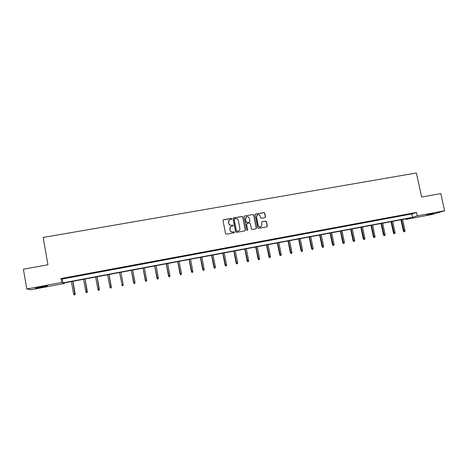 <?xml version="1.0" encoding="UTF-8"?>
<svg xmlns="http://www.w3.org/2000/svg" width="468" height="468" viewBox="0 0 468 468"><rect width="100%" height="100%" fill="white"/><g stroke="black" fill="none" stroke-linecap="round" stroke-linejoin="round"><path stroke-width="0.7" d="M231.8 218.796L231.204 218.38L223.581 219.726L223.008 220.58L225.558 233.614L226.418 234.211L234.047 232.824L234.445 232.227L233.848 231.812L232.859 231.993C231.444 232.105 230.525 231.467 230.11 230.092L229.899 229.004C229.747 227.817 230.197 226.957 231.25 226.424L232.824 226.067L233.122 225.506L232.52 225.09L231.537 225.266C230.121 225.377 229.203 224.739 228.793 223.365L228.577 222.282C228.425 221.112 228.864 220.264 229.887 219.72L231.514 219.352L231.8 218.796M231.566 219.328L231.683 218.895L231.081 218.48L223.177 219.948M234.17 232.783L234.322 232.309L233.725 231.9L232.859 231.993M232.871 226.05L233 225.599L232.403 225.184L231.537 225.266M426.184 215.204L434.041 213.262L426.184 215.204M42.336 287.194L35.55 288.212L40.739 286.849L47.502 285.837L42.336 287.194M264.935 217.614L265.496 216.778L264.771 213.174L263.929 212.583L255.639 214.051L255.078 214.894L257.652 227.793L258.5 228.378L266.918 226.84L267.351 226.032L266.479 221.668L265.631 221.083L261.951 221.756L261.53 222.557L261.963 224.728L260.805 226.886C259.506 227.196 258.634 226.705 258.196 225.406L256.499 216.918L257.599 214.789C258.921 214.438 259.81 214.923 260.266 216.245L260.547 217.661L261.396 218.252L264.935 217.614M26.781 289.002L23.4 269.223L47.935 264.777L43.185 237.451L416.362 172.973L421.668 197.063L440.774 193.6L444.6 210.781L432.432 214.408L406.031 219.363L410.477 217.994L63.42 283.064L64.531 283.456L31.151 289.721L26.781 289.002L61.712 282.461L62.882 282.877L412.6 217.339L417.251 215.9L444.6 210.781M61.021 278.542L62.209 279.027L411.852 213.917L416.491 212.425L61.021 278.542L61.712 282.461M416.491 212.425L417.251 215.9M242.839 217.064L241.985 216.468L233.579 217.959L233.005 218.808L235.568 231.8L236.422 232.391L244.969 230.829L245.402 230.016L242.839 217.064L241.851 216.573L233.193 218.164M244.647 216L252.995 214.519L253.843 215.11L256.417 228.015L255.984 228.829L252.287 229.513L251.433 228.922L250.392 223.675L249.538 223.084L247.162 223.505L246.601 224.353L247.683 229.823L247.379 230.391L246.689 230.004L244.08 216.842L244.647 216L252.995 214.519M67.895 277.723L72.692 276.834L67.878 277.612M80.338 275.412L85.1 274.523L80.315 275.295M92.687 273.113L97.408 272.23L92.664 272.996M104.943 270.832L109.635 269.954L104.926 270.715M117.111 268.562L121.75 267.585L117.088 268.451M129.186 266.315L133.83 265.338L129.186 266.315M141.178 264.087L145.817 263.104L141.178 264.087M153.077 261.869L157.722 260.892L153.077 261.869M164.894 259.67L169.539 258.693L164.894 259.67M176.623 257.488L181.268 256.511L176.623 257.488M188.271 255.317L192.915 254.34L188.271 255.317M199.83 253.165L204.475 252.188L199.83 253.165M211.308 251.029L215.953 250.052L211.308 251.029M222.704 248.906L227.349 247.935L222.704 248.906M234.018 246.8L238.662 245.829L234.018 246.8M245.25 244.711L249.9 243.734L245.25 244.711M256.406 242.635L261.056 241.658L256.406 242.635M267.485 240.575L272.13 239.598L267.485 240.575M278.483 238.528L283.128 237.551L278.483 238.528M289.405 236.492L294.05 235.521L289.405 236.492M300.251 234.474L304.896 233.503L300.251 234.474M311.021 232.467L315.666 231.496L311.021 232.467M321.715 230.478L326.36 229.507L321.715 230.478M332.339 228.501L336.983 227.53L332.339 228.501M342.886 226.535L347.531 225.564L342.886 226.535M353.363 224.587L358.002 223.616L353.363 224.587M363.765 222.651L368.41 221.68L363.765 222.651M374.102 220.726L378.741 219.755L374.102 220.726M384.363 218.813L389.002 217.848L384.363 218.813M394.559 216.918L399.198 215.947L394.559 216.918M404.685 215.034L409.325 214.063L404.685 215.034M405.92 218.849L406.031 219.363M64.432 282.877L64.531 283.456M62.209 279.027L62.882 282.877M411.852 213.917L412.6 217.339M229.297 220.106L228.577 222.282M231.42 225.36C230.004 225.465 229.086 224.833 228.676 223.458L228.46 222.376M230.701 226.752L229.899 229.004M232.742 232.075C231.321 232.186 230.408 231.555 229.993 230.174L229.782 229.092M245.016 230.806L245.267 230.098L242.705 217.164M234.562 218.825L234.164 219.422L236.41 230.823L237.013 231.239L238.487 230.923C239.563 230.402 240.025 229.536 239.873 228.326L238.335 220.545C237.919 219.17 237.007 218.538 235.597 218.644L234.562 218.825M234.281 218.983L234.164 219.422M238.838 230.747L236.884 231.321L236.287 230.911L234.041 219.521M256.014 228.811L256.271 228.103L253.697 215.216L252.849 214.625M246.829 223.669L246.46 224.447L247.683 229.823M247.391 230.391L247.549 229.911M249.309 218.234C248.847 216.9 247.952 216.415 246.618 216.778L245.519 218.913L246.115 221.908L246.964 222.499L249.485 222.037L249.906 221.229L249.309 218.234M246.174 217.047L245.519 218.913M249.538 222.007L246.829 222.598L245.975 222.007L245.384 219.006M257.195 215.028L256.499 216.918M260.998 226.799L260.653 226.98C259.354 227.29 258.488 226.793 258.049 225.5L256.353 217.017M266.93 226.834L267.193 226.12L266.321 221.762L265.473 221.177L261.77 221.861M265.104 217.561L265.338 216.877L264.613 213.279L263.771 212.688L255.282 214.227M74.131 295.015L74.974 294.875L74.131 295.015L73.616 294.085L75.137 293.84L72.92 281.286M74.915 294.863L72.821 281.303M73.616 294.085L71.411 281.566M75.137 293.84L74.974 294.875M40.581 286.878L42.401 286.545M86.299 292.681L87.124 292.547L86.299 292.681L85.796 291.751L87.282 291.511L85.053 279.01M87.077 292.535L84.977 279.022M85.796 291.751L83.579 279.285M87.282 291.511L87.124 292.547M98.385 290.365L99.187 290.236L98.385 290.365L97.888 289.44L99.333 289.206L97.098 276.752M99.157 290.219L97.046 276.758M97.888 289.44L95.659 277.021M99.333 289.206L99.187 290.236M110.378 288.066L111.162 287.943L110.378 288.066L109.886 287.141L111.296 286.919L109.056 274.511M111.144 287.919L109.026 274.511M109.886 287.141L107.652 274.769M111.296 286.919L111.162 287.943M123.178 284.643L120.925 272.282L123.178 284.643L123.049 285.661L122.283 285.784L123.049 285.661M122.288 285.808L119.556 272.54M122.283 285.784L121.803 284.86L123.172 284.597L123.043 285.638M134.1 283.544L134.86 283.374L134.1 283.544L133.632 282.596L134.989 282.339L132.731 270.071M134.105 283.52L131.373 270.323L133.614 282.643M134.989 282.339L134.86 283.374M145.823 281.297L146.595 281.122L145.823 281.297L145.373 280.35L146.724 280.092L144.46 267.871M145.84 281.268L143.109 268.123M145.337 280.402L143.062 268.129M146.724 280.092L146.595 281.122M157.459 279.063L158.242 278.893L157.459 279.063L156.973 278.173L158.371 277.863L156.101 265.689M157.494 279.033L154.762 265.941M156.973 278.173L154.692 265.953M158.371 277.863L158.242 278.893M169.018 276.851L169.802 276.676L169.018 276.851L168.521 275.962L169.937 275.646L167.655 263.519M169.065 276.816L166.327 263.771M168.521 275.962L166.234 263.788M169.937 275.646L169.802 276.676M180.49 274.652L181.286 274.476L180.49 274.652L179.993 273.768L181.426 273.452L179.133 261.366M180.554 274.617L177.811 261.618M179.993 273.768L177.694 261.635M181.426 273.452L181.286 274.476M191.886 272.464L192.687 272.288L191.886 272.464L191.383 271.586L192.828 271.27L190.529 259.231M191.956 272.429L189.218 259.477M191.383 271.586L189.078 259.506M192.828 271.27L192.687 272.288M203.2 270.299L204.007 270.118L203.2 270.299L202.691 269.422L204.147 269.1L201.843 257.113M203.282 270.258L200.538 257.353M202.691 269.422L200.38 257.382M204.147 269.1L204.007 270.118M214.432 268.141L215.245 267.965L214.432 268.141L213.923 267.275L215.391 266.947L213.075 255.001M214.531 268.1L211.782 255.247M213.923 267.275L211.6 255.282M215.391 266.947L215.245 267.965M225.588 266.005L226.407 265.824L225.588 266.005L225.073 265.14L226.553 264.812L224.231 252.913M225.699 265.959L222.949 253.153M225.073 265.14L222.745 253.194M226.553 264.812L226.407 265.824M236.662 263.882L237.492 263.7L236.662 263.882L236.147 263.022L237.645 262.688L235.31 250.836M236.785 263.835L234.035 251.076M236.147 263.022L233.807 251.117M237.645 262.688L237.492 263.7M247.66 261.77L248.502 261.589L247.66 261.77L247.145 260.916L248.648 260.582L246.314 248.771M247.794 261.723L245.045 249.011M247.145 260.916L244.799 249.058M248.648 260.582L248.502 261.589M258.588 259.676L259.43 259.494L258.588 259.676L258.061 258.827L259.582 258.494L257.236 246.724M258.734 259.629L255.984 246.958M258.061 258.827L255.709 247.01M259.582 258.494L259.43 259.494M269.433 257.599L270.288 257.412L269.433 257.599L268.907 256.751L270.44 256.411L268.088 244.688M269.591 257.546L266.842 244.922M268.907 256.751L266.549 244.98M270.44 256.411L270.288 257.412M280.209 255.534L281.063 255.347L280.209 255.534L279.677 254.691L281.221 254.352L278.864 242.67M280.379 255.481L277.623 242.904M279.677 254.691L277.313 242.962M281.221 254.352L281.063 255.347M290.909 253.48L291.769 253.293L290.909 253.48L290.376 252.644L291.933 252.299L289.563 240.663M291.084 253.428L288.335 240.891M290.376 252.644L288.001 240.956M291.933 252.299L291.769 253.293M301.532 251.445L302.404 251.257L301.532 251.445L301 250.608L302.568 250.263L300.193 238.668M301.725 251.386L298.97 238.896M301 250.608L298.619 238.967M302.568 250.263L302.404 251.257M312.086 249.421L312.963 249.233L312.086 249.421L311.548 248.59L313.127 248.245L310.746 236.691M312.291 249.362L309.535 236.919M311.548 248.59L309.161 236.989M313.127 248.245L312.963 249.233M322.569 247.414L323.452 247.221L322.569 247.414L322.031 246.583L323.616 246.238L321.235 234.725M322.785 247.35L320.024 234.954M322.031 246.583L319.638 235.024M323.616 246.238L323.452 247.221M332.982 245.419L333.871 245.226L332.982 245.419L332.438 244.589L334.035 244.243L331.648 232.771M333.204 245.349L330.449 233M332.438 244.589L330.039 233.076M334.035 244.243L333.871 245.226M343.325 243.436L344.22 243.243L343.325 243.436L342.775 242.611L344.389 242.26L341.991 230.835M343.559 243.366L340.798 231.057M342.775 242.611L340.371 231.139M344.389 242.26L344.22 243.243M353.597 241.465L354.498 241.272L353.597 241.465L353.047 240.646L354.668 240.295L352.264 228.905M353.837 241.394L351.082 229.127M353.047 240.646L350.637 229.215M354.668 240.295L354.498 241.272M363.8 239.511L364.707 239.312L363.8 239.511L363.244 238.692L364.876 238.341L362.466 226.992M364.051 239.44L361.296 227.214M363.244 238.692L360.828 227.302M364.876 238.341L364.707 239.312M373.932 237.569L374.845 237.37L373.932 237.569L373.376 236.755L375.02 236.399L372.604 225.09M374.195 237.492L371.44 225.313M373.376 236.755L370.954 225.4M375.02 236.399L374.845 237.37M384 235.638L384.918 235.439L384 235.638L383.444 234.831L385.094 234.468L382.672 223.207M384.275 235.562L381.514 223.423M383.444 234.831L381.016 223.517M385.094 234.468L384.918 235.439M394.003 233.719L394.922 233.52L394.003 233.719L393.442 232.912L395.103 232.555L392.675 221.329M394.284 233.643L391.523 221.545M393.442 232.912L391.008 221.645M395.103 232.555L394.922 233.52M403.937 231.812L404.867 231.613L403.937 231.812L403.375 231.016L405.042 230.654L402.615 219.469M404.229 231.736L401.468 219.679M403.375 231.016L400.936 219.779M405.042 230.654L404.867 231.613"/></g></svg>
